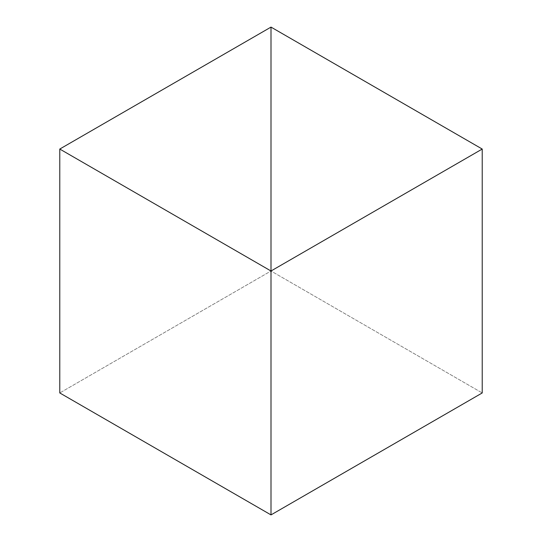 <?xml version="1.0" encoding="UTF-8"?>
<svg xmlns="http://www.w3.org/2000/svg" width="542" height="542" viewBox="0 0 542 542"><rect width="100%" height="100%" fill="white"/><g stroke="black" fill="none" stroke-linecap="round" stroke-linejoin="round"><path stroke-width="0.41" stroke-dasharray="2.71 2.03" d="M271 27.1L271 271L482.224 392.95L271 271L271 27.1L271 514.9L271 27.1M271 514.9L271 271L59.776 392.95L271 271L271 514.9"/><path stroke-width="0.81" d="M271 514.9L482.224 392.95L482.224 149.05L271 271L271 514.9L482.224 392.95L482.224 149.05L271 27.1L271 514.9L271 271L482.224 149.05L271 27.1L271 271L59.776 149.05L59.776 392.95L271 514.9L271 27.1L271 271L59.776 149.05L59.776 392.95L271 514.9M271 27.1L59.776 149.05L271 27.1"/></g></svg>
